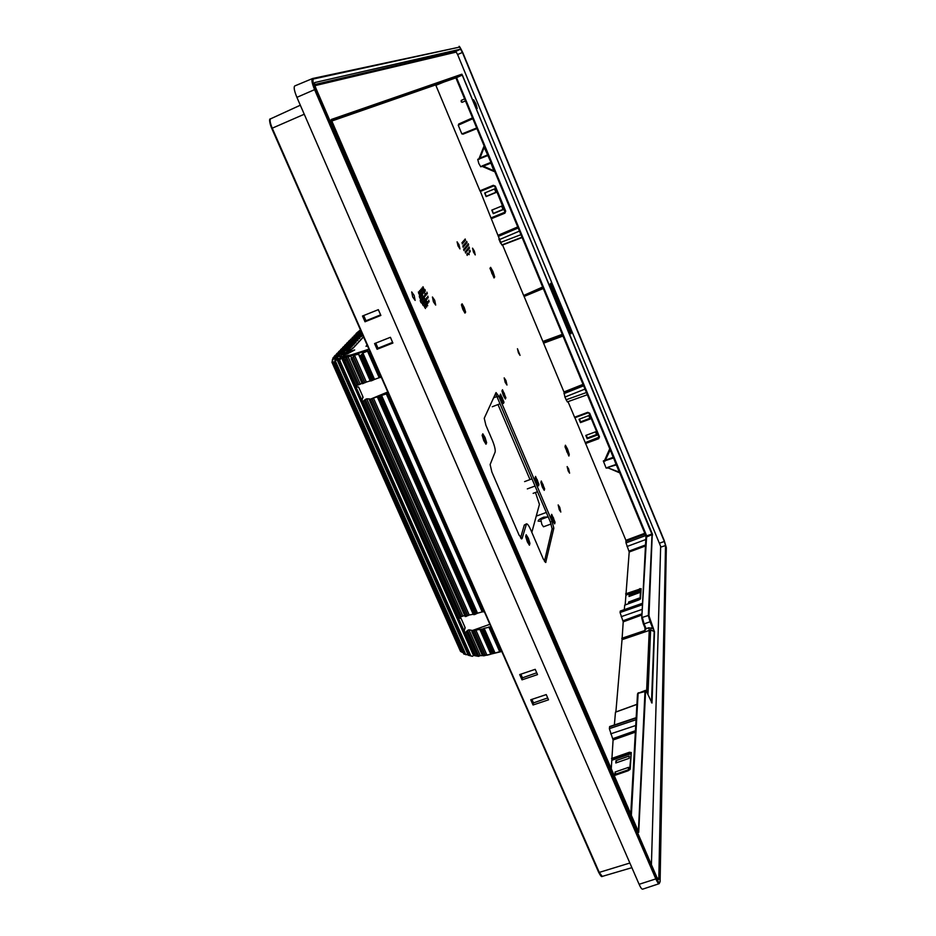 <?xml version="1.0" encoding="UTF-8"?>
<svg xmlns="http://www.w3.org/2000/svg" width="936" height="936" viewBox="0 0 936 936"><rect width="100%" height="100%" fill="white"/><g stroke="black" fill="none" stroke-linecap="round" stroke-linejoin="round"><path stroke-width="1.4" d="M531.835 532.338L539.428 504.41L535.486 492.476M529.998 479.595L497.987 404.551M552.907 520.322L554.557 522.791L553.492 517.877L551.842 515.408L552.907 520.322M463.016 309.208L465.016 312.203L464.045 307.722L462.033 304.715L463.016 309.208M483.889 440.177L485.948 443.114L484.895 437.861L482.836 434.924L483.889 440.177M527.424 541.382L529.296 544.05L528.196 538.574L526.324 535.895L527.424 541.382M536.702 482.274L538.411 484.836L537.369 479.992L535.661 477.442L536.702 482.274M542.447 486.814L544.12 489.329L543.067 484.544L541.394 482.028L542.447 486.814M503.521 395.296L505.335 398.034L504.34 393.436L502.515 390.686L503.521 395.296M501.567 399.754L503.416 402.515L502.398 397.847L500.561 395.086L501.567 399.754M473.452 252.1L475.254 254.92L474.341 251L472.528 248.157L473.452 252.1M458.032 245.922L459.95 248.894L459.014 244.811L457.096 241.839L458.032 245.922M412.706 296.993L415.139 300.421L414.145 295.366L411.7 291.927L412.706 296.993M420.568 301.86L421.422 303.065L420.217 300.07L420.568 301.86M419.667 297.753L420.521 298.958L419.316 295.963L419.667 297.753M418.766 293.647L419.62 294.863L419.269 293.085L418.415 291.88L418.766 293.647M419.925 292.336L420.767 293.541L419.574 290.569L419.925 292.336M420.814 296.408L421.668 297.613L420.463 294.641L420.814 296.408M421.715 300.503L422.569 301.708L421.364 298.724L421.715 300.503M422.616 304.61L423.47 305.803L422.265 302.819L422.616 304.61M423.762 303.241L424.605 304.434L423.4 301.462L423.762 303.241M422.861 299.157L423.704 300.351L422.499 297.379L422.861 299.157M421.96 295.086L422.803 296.291L421.61 293.319L421.96 295.086M421.071 291.037L421.914 292.231L420.709 289.271L421.071 291.037M422.195 289.739L423.037 290.944L422.686 289.189L421.844 287.995L422.195 289.739M423.095 293.775L422.733 292.02L423.095 293.775M423.985 297.823L424.827 299.017L423.634 296.057L423.985 297.823M424.885 301.883L425.716 303.077L425.365 301.31L424.523 300.117L424.885 301.883M425.997 300.55L426.839 301.731L425.646 298.783L425.997 300.55M425.108 296.501L424.745 294.746L425.108 296.501M424.207 292.477L425.049 293.67L423.856 290.722L424.207 292.477M423.318 288.464L424.16 289.657L422.967 286.72L423.318 288.464M425.318 291.19L424.967 289.446L425.318 291.19M427.108 299.216L426.757 297.461L427.108 299.216M426.219 295.191L425.857 293.448L426.219 295.191M427.319 293.892L426.956 292.161L427.319 293.892M428.208 297.894L427.857 296.15L428.208 297.894M429.097 301.918L428.746 300.163L429.097 301.918M428.009 303.252L427.647 301.497L428.009 303.252M426.898 304.61L427.729 305.791L426.547 302.831L426.898 304.61M424.663 307.336L425.506 308.529L424.3 305.557L424.663 307.336M425.786 305.967L426.629 307.16L426.266 305.382L425.424 304.188L425.786 305.967M463.964 250.637L463.636 249.198L463.964 250.637M463.144 247.303L462.817 245.864L463.144 247.303M462.337 243.98L462.01 242.541L462.337 243.98M463.133 243.067L462.805 241.64L463.133 243.067M463.94 246.379L463.612 244.939L463.94 246.379M464.759 249.701L464.42 248.262L464.759 249.701M465.566 253.036L465.239 251.597L465.566 253.036M466.362 252.1L466.023 250.649L466.362 252.1M465.543 248.777L465.215 247.338L465.543 248.777M464.736 245.466L464.408 244.039L464.736 245.466M463.928 242.167L463.589 240.739L463.928 242.167M464.712 241.277L464.385 239.85L464.712 241.277M465.52 244.553L465.192 243.138L465.52 244.553M466.327 247.853L465.999 246.425L466.327 247.853M467.134 251.164L466.807 249.725L467.134 251.164M467.906 250.228L467.579 248.8L467.906 250.228M467.099 246.94L466.771 245.513L467.099 246.94M466.292 243.652L465.964 242.237L466.292 243.652M465.485 240.388L465.157 238.972L465.485 240.388M467.064 242.763L466.736 241.348L467.064 242.763M468.679 249.304L468.351 247.888L468.679 249.304M467.871 246.028L467.544 244.612L467.871 246.028M468.632 245.127L468.304 243.711L468.632 245.127M469.439 248.391L469.111 246.975L469.439 248.391M470.246 251.667L469.919 250.24L470.246 251.667M469.486 252.591L469.158 251.164L469.486 252.591M469.193 254.662L468.866 253.235L469.193 254.662M467.169 255.423L466.842 253.984L467.169 255.423M467.953 254.475L467.614 253.036L467.953 254.475M491.833 273.382L493.997 276.834L492.827 271.908L490.663 268.456L491.833 273.382M566.853 451.819L568.69 454.756L567.438 449.444L565.59 446.507L566.853 451.819M498.888 239.089L500.596 243.184M559.225 509.652L560.804 512.062L559.751 507.335L558.172 504.925L559.225 509.652M568.152 470.866L569.603 473.16L568.608 468.889L567.146 466.584L568.152 470.866M518.415 352.802L520.042 355.364L517.456 348.73L518.415 352.802M505.183 382.344L506.973 385.047L505.978 380.566L504.188 377.863L505.183 382.344M433.426 301.825L435.685 305.077L434.69 300.257L432.432 296.993L433.426 301.825M519.082 535.146L522.042 538.668L526.523 523.832C527.541 523.786 528.992 525.868 530.864 530.092L543.208 558.85L545.711 562.477L553.831 528.173L552.123 521.446L498.841 396.349L496.045 392.57L484.24 418.263L485.889 425.26L492.336 440.283C494.629 445.934 495.553 449.877 495.121 452.088L490.125 464.548L491.845 471.931L519.082 535.146M526.523 523.832L524.3 525.026L520.556 537.954M498.841 396.349L497.11 397.016L495.448 393.869M497.11 397.016L550.415 522.077L552.123 521.446M553.831 528.173L552.111 528.793L550.415 522.077M552.111 528.793L544.46 561.308M482.812 433.813L485.059 437.51L486.638 442.705L485.983 444.226L483.736 440.528L482.145 435.31L482.812 433.813M548.168 516.801L540.809 519.492L541.827 524.347L543.477 526.781L551.152 523.973M555.06 522.23L554.685 523.844L552.813 520.697L551.327 515.935L551.702 514.355L555.06 522.23M486.989 655.235L490.803 654.205L491.213 653.047L493.588 652.93L483.011 628.91L475.874 630.068L486.989 655.235L485.234 655.024L474.493 630.7L471.791 631.543L472.423 630.478L468.959 629.823L480.367 655.621L483.292 655.656M478.659 656.358L474.622 655.656L478.928 656.159L467.532 630.419L468.959 629.823M467.532 630.419L465.765 632.174L464.116 631.94L464.993 627.249L461.109 618.462L457.88 617.854L461.425 616.625L365.309 399.473L366.76 398.83L462.887 616.11L461.425 616.625M472.352 656.3L468.433 655.305L472.352 656.3L473.522 655.551L341.722 358.242L340.447 358.886L338.961 362.173L338.305 362.173L338.89 359.178L340.411 358.289L337.966 358.757L338.61 360.196M456.826 626.125L455.645 623.458L456.826 626.125M354.662 395.905L353.41 393.073L354.662 395.905M463.835 653.995L468.129 654.931L336.831 359.19L334.316 362.665L335.17 359.529L337.756 357.739M377.793 397.004L473.675 614.624L476.354 613.794L380.39 395.998L373.417 398.022L469.228 615.01L473.195 614.273L377.313 396.852M359.646 355.832L371.206 380.87L373.335 379.981L361.998 354.253L362.887 352.942L367.52 351.164L370.13 352.31M361.998 354.253L360.208 355.914L358.523 354.253L354.463 355.107L366.374 382.063L370.258 380.87L358.523 354.253M365.309 399.473L363.414 401.099L361.822 401.099L362.911 396.7L358.792 387.399L355.2 386.17L361.975 383.315M344.284 357.997L346.343 357.447L345.384 360.407L344.284 360.957L344.284 357.997L345.454 357.26L343.044 357.727L343.933 359.728M501.626 651.526L483.62 655.855L482.485 654.814L485.234 655.024M465.262 616.216L467.848 615.654L371.99 398.666L369.264 399.66L387.598 392.055M362.384 383.526L364.935 382.707L353.434 356.663L351.62 358.816L350.86 356.019L368.983 349.713M363.425 337.054L353.165 348.098L341.815 354.779L340.131 356.885L351.363 354.861L368.772 349.233L351.105 354.99L341.371 356.99L339.826 357.014L341.523 354.896L350.45 349.807M352.919 348.321L350.427 349.76M352.872 348.215L363.367 336.925M480.367 655.621L478.928 656.159M474.412 655.153L473.522 655.551M388.159 393.331L381.595 395.425L477.512 613.197L482.871 611.723M387.013 393.658L482.941 611.887L484.134 611.711M490.792 626.863L484.158 628.313L495.039 653.024L493.588 652.93M490.452 626.98L501.029 650.157M368.772 352.158L379.934 377.594L381.092 377.266M358.839 384.86L346.636 357.283L350.86 356.019M360.313 329.975L356.125 333.462L360.992 331.531M361.284 332.175L354.264 335.404L361.448 332.549M361.729 333.193L352.381 337.358L361.904 333.59M362.173 334.21L350.485 339.335L362.361 334.643M362.595 335.17L349.175 340.704L361.705 336.387L347.233 342.728L359.834 338.399L345.267 344.776L357.938 340.435L343.278 346.846L356.019 342.482L341.266 348.941L354.065 344.565L339.23 351.058L352.1 346.671L337.171 353.2L350.111 348.8L335.076 355.376L344.483 352.287L333.263 357.447L339.604 355.586L333.087 358.909L331.952 362.279L333.087 358.909M336.609 358.816L336.293 358.09L333.462 359.202M336.293 358.09L337.744 357.704M335.17 359.529L336.176 359.506M336.831 359.19L337.966 358.757M338.89 359.178L340.447 358.886M341.722 358.242L343.044 357.727M500.678 650.251L499.672 651.69L495.039 653.024M332.713 359.822L333.005 357.997M334.409 356.078L334.082 357.119M336.504 353.89L336.176 354.931M338.575 351.737L338.247 352.767M340.622 349.608L340.283 350.626M342.635 347.502L342.307 348.52M344.635 345.431L344.296 346.425M346.612 343.372L346.273 344.366M348.555 341.347L348.192 342.272M350.485 339.335L350.146 340.306M352.381 337.358L352.006 338.341M354.264 335.404L353.925 336.352M356.125 333.462L355.75 334.421M371.99 398.666L373.417 398.022M380.39 395.998L381.595 395.425M379.899 377.512L379.197 377.699L367.52 351.164M362.887 352.942L374.54 379.408L379.197 377.699M374.54 379.408L373.335 379.981M366.374 382.063L364.935 382.707M474.493 630.7L475.874 630.068M483.011 628.91L484.158 628.313M477.512 613.197L476.354 613.794M469.228 615.01L467.848 615.654M353.434 356.663L354.463 355.107M462.887 616.11L464.572 615.56M369.837 398.935L366.76 398.83M331.952 362.279L460.547 651.444L462.138 652.287L332.666 361.027M332.491 359.295L332.151 361.378M462.138 652.287L463.226 652.708M567.532 449.034L569.275 454.428L568.889 456.043L565.005 446.811L565.402 445.22L567.532 449.034M464.97 313.104L462.852 309.442L461.425 304.785L462.103 303.826L464.197 307.488L465.625 312.121L464.97 313.104M500.526 394.115L503.989 402.234L503.451 403.486L501.439 400.046L499.976 395.355L500.526 394.115M347.56 353.831L343.091 355.118C342.939 354.498 345.255 353.165 350.076 351.129L354.685 349.97L347.56 353.831M367.345 345.992L366.011 346.308L366.982 345.15M541.289 481.01L544.635 488.861L544.225 490.347L542.353 487.165L540.879 482.473L541.289 481.01M547.759 516.941L543.722 517.163C539.978 518.684 538.118 520.018 538.141 521.153L540.809 521.27M367.087 345.396L366.502 346.098L367.321 345.922M493.003 271.651L494.688 276.951L494.021 277.957L489.973 268.316L490.639 267.345L493.003 271.651M535.556 476.412L538.949 484.368L538.516 485.866L535.123 477.886L535.556 476.412M475.956 103.837L477.208 108.541L474.821 104.434L473.569 99.719L475.956 103.837M604.609 460.336L608.037 452.544L604.621 460.336L603.31 460.968L606.095 468.023L608.482 468.058L607.476 467.45L616.063 464.431L613.595 457.903M613.326 457.248L613.396 458.008L604.527 460.91L604.984 459.67L605.639 460.149L613.162 457.306L610.19 449.69M478.951 158.827L477.746 159.354L478.799 163.484L480.8 166.819L482.017 166.327M490.979 162.384L487.878 155.528L478.904 159.061L479.372 157.786L479.992 158.149L484.438 146.636M461.144 101.228L461.272 101.884M652.006 703.03L647.595 693.787C646.425 691.166 645.758 690.382 645.583 691.412L638.703 832.35L331.461 121.06L331.168 119.516L461.857 74.201L652.275 533.777L648.964 615.771L654.486 631.788L652.006 703.03L647.572 693.716M571.206 333.052L570.983 333.778L569.439 331.285L551.409 287.738L550.614 283.28L570.644 330.724L571.206 333.052L570.445 333.345M651.421 864.7L660.664 546.39L457.587 54.51L456.206 52.1L314.964 85.656M653.351 628.126L652.848 628.501L654.486 631.788M648.964 615.771L648.309 615.478L650.11 621.949L652.848 628.501L648.66 627.775L649.268 629.94L646.589 691.716M652.591 534.865L652.018 534.608L648.309 615.478L642.33 617.409L644.097 623.891L650.614 621.586M652.275 533.777L652.018 534.608L646.331 537.077M462.349 75.044L651.854 534.07L646.659 535.86L641.768 618.041L643.336 623.891L645.395 628.781L646.109 628.688L644.097 623.891L643.336 623.891L641.768 618.041L645.98 535.93L646.659 535.86L456.557 77.641L455.926 77.922L646.331 536.971M461.857 74.201L461.857 75.254L456.557 77.641L331.508 121.13L461.612 74.833L331.239 120.37M331.168 119.516L638.656 832.221M647.595 693.787L647.583 693.74C646.226 690.979 645.384 689.914 645.033 690.557L638.399 831.589M570.644 330.724L570.246 333.005M550.614 283.28L550.345 284.216M550.543 283.76L570.504 330.841L569.486 331.391M651.468 702.643L654.205 631.507L650.602 629.986L651.339 627.857M645.033 690.557L638.118 693.283L631.367 815.303M456.019 52.147L455.481 51.55L314.683 84.532M647.946 694.582L650.602 629.986L622.03 639.686L623.212 621.843L620.065 612.518L620.287 611.044L642.611 603.24M562.793 335.474L543.371 342.588L523.692 295.472L542.892 287.504M659.681 543.149L664.314 541.453L665.531 545.548L660.64 547.15M657.832 879.079L658.815 878.799L665.531 545.548M658.815 878.799L658.534 879.606L656.744 877.032L316.005 88.475C314.66 85.176 314.262 83.199 314.8 82.543L460.547 49.175L462.407 52.451L457.599 54.534M664.314 541.453L462.407 52.451M455.926 77.922L645.969 535.918M645.407 628.805L644.892 630.033L645.009 627.869M621.878 638.762L644.974 630.49L621.808 638.293M644.974 630.49L646.109 628.688L648.66 627.775M615.876 711.968L622.03 639.686M542.681 287.001L523.692 295.472M313.49 78.987C312.39 79.911 313.045 83.339 315.444 89.271L656.499 878.331C658.593 882.847 659.775 883.853 660.055 881.361L666.292 547.513L664.209 540.458L462.829 52.732L459.635 47.092L313.49 78.987L312.39 78.589C311.314 79.712 312.039 83.386 314.578 89.61L655.832 878.916L656.499 878.331M619.609 472.387L608.494 468.058M487.82 154.779L488.077 155.411M494.582 171.089L483.327 166.163L491.224 162.981M646.32 537.159L646.039 536.106M624.265 609.652L624.745 605.136M625.178 604.925L629.203 552.006L626.008 542.892L625.915 540.306L574.903 417.748L587.995 412.834M574.833 417.784L568 401.649M567.333 401.895L564.888 397.075L563.952 391.95L543.57 343.173L563.027 336.036M543.371 342.588L543.57 343.173M523.446 294.98L502.445 244.729M522.019 237.217L501.801 244.975L480.379 191.435M480.32 191.459L493.705 185.936L480.332 191.447L479.946 190.827L435.872 85.328L434.538 84.883M611.267 768.772L613.092 739.99L609.359 728.664L609.699 726.535L636.176 717.666M614.379 724.967L615.467 712.191L636.913 704.41M619.082 472.598L608.482 468.058L619.328 472.142L616.321 464.911L607.476 467.45M609.57 449.128L608.096 452.427L609.57 449.14M604.878 461.237L610.155 450.04L609.839 448.847M481.9 166.269L483.116 166.807L483.327 166.163L482.005 166.315M481.993 165.964L490.745 162.443L494.079 171.464L494.887 171.826L483.116 166.807L494.079 171.464M479.209 159.272L479.992 158.149L487.656 154.849L483.795 146.671L484.111 145.852L479.372 157.786M614.203 775.593L628.267 770.714L630.256 769.076L631.262 752.532L629.413 752.263L611.5 758.523M494.711 186.358L493.705 185.936L494.711 186.358L505.101 211.361L504.902 213.174L505.709 211.173L495.32 186.159L493.307 185.305L479.946 190.827M472.809 118.615L458.23 125.19L461.857 133.942L476.693 127.986L461.857 133.942M585.503 443.559L598.666 438.703L599.496 436.831L589.668 413.174L587.714 412.331L574.529 417.269M639.042 599.847L640.505 598.736L641.113 588.65L625.611 593.857M615.993 760.64L629.249 756.019L629.109 758.347L615.806 762.98L615.993 760.64L616.847 762.618M614.893 774.435L615.081 772.024L628.547 767.356L628.395 769.755L614.893 774.435M630.595 753.819L611.992 760.219M520.884 674.177L522.475 677.816L536.737 672.785M531.917 699.367L533.473 702.901L547.7 697.928M392.605 342.354L378.004 348.204L375.769 343.091M380.613 314.847L365.988 320.767L363.695 315.537M493.272 213.665L491.786 210.109L501.637 206.084L503.112 209.641L493.272 213.665L492.231 209.921M484.649 193.003L494.512 188.932L495.998 192.512L486.147 196.572L484.649 193.003M491.377 217.76L504.902 212.226M579.045 419.246L580.46 422.616L590.171 419L588.767 415.619L579.045 419.246M587.211 438.797L596.911 435.205L595.518 431.835L585.807 435.427L587.211 438.797L587.375 437.99L596.618 434.479M598.9 437.241L585.281 442.611M628.501 603.474L639.031 599.578L639.124 598.116L628.618 602L628.501 603.474M629.168 595.062L629.05 596.489L639.463 592.64L639.557 591.213L629.168 595.062L629.671 596.267M626.008 595.12L640.587 589.797M312.308 78.636L294.735 85.96C293.565 87.142 294.278 90.944 296.899 97.344L639.112 884.298C640.61 887.667 641.78 889.294 642.611 889.177L659.166 883.678L660.02 881.887M609.5 449.549L604.984 459.67M481.935 166.292L483.116 166.807M611.84 759.868L629.788 753.609L629.413 752.263M476.939 128.571L462.934 134.199L462.653 133.626M458.897 124.816L458.687 124.032L472.505 117.877M493.705 185.936L493.307 185.305M598.666 438.703L598.443 437.826L585.269 442.693M574.833 417.772L588.03 412.846L587.714 412.331M625.892 594.84L639.955 589.621L639.662 588.639M615.081 772.024L615.97 774.06M522.475 677.816L522.019 679.84L537.521 674.599L535.216 669.322L519.702 674.575L522.019 679.84M548.531 699.824L546.238 694.582L530.747 699.765L533.04 704.995L548.531 699.824M533.473 702.901L533.04 704.995M374.575 343.57L390.406 337.299L392.898 343.032L377.079 349.28L374.575 343.57M378.004 348.204L377.079 349.28M378.343 309.664L380.87 315.432L365.017 321.773L362.489 316.017L378.343 309.664M365.988 320.767L365.017 321.773M503.018 209.395L493.623 213.256M486.147 196.572L485.094 192.816M495.904 192.301L486.509 196.197M580.46 422.616L580.636 421.832L589.891 418.31M579.489 419.082L580.636 421.832M586.24 435.275L587.375 437.99M628.618 602L629.132 603.24M601.31 875.92L598.712 872.387M304.247 114.239L272.247 128.185L599.251 872.399L271.756 128.419C269.966 124.102 269.404 121.294 270.083 119.972M502.492 389.739L505.896 397.765L505.37 398.993L503.392 395.577L501.953 390.944L502.492 389.739M536.691 514.484L537.241 515.783L546.308 512.448M526.196 534.725L528.313 538.153L529.928 543.395L529.425 545.232L527.307 541.804L525.681 536.539L526.196 534.725M526.149 524.347L524.3 525.026M521.399 538.902L522.042 538.668M545.302 562.349L545.945 562.115M492.114 652.813L481.841 629.507M465.204 632.268L475.523 655.539M338.961 362.173L469.1 655.375M334.702 362.7L464.233 654.194M475.184 614.402L379.174 396.571M361.109 355.598L372.107 380.554M355.972 385.69L344.928 360.781M483.292 654.685L473.031 631.461M370.457 399.38L466.374 616.403M363.402 383.421L352.404 358.558M458.71 617.596L362.864 401.24M387.82 393.459L483.795 611.828M369.802 352.474L380.753 377.395M355.692 386.275L361.975 400.432M458.289 617.818L464.209 631.168M465.215 628.091L464.56 626.605M461.179 618.953L460.769 618.041M363.121 397.507L362.489 396.092M358.909 387.995L358.406 386.86M338.446 356.628L338.153 355.972M348.952 349.69L348.683 349.093M350.941 347.548L350.684 346.964M352.919 345.442L352.661 344.857M354.861 343.36L354.604 342.775M489.622 627.05L500.07 650.812M472.423 630.478L489.692 624.37M348.11 356.686L360.337 384.298M490.803 654.205L479.84 629.355M499.672 651.69L488.779 626.921M482.134 611.793L386.252 393.74M480.449 629.788L490.803 653.281M466.537 631.671L477.255 655.867M339.885 360.723L470.796 655.808M335.509 361.331L465.859 654.744M345.91 359.26L357.376 385.164M474.353 630.829L485 654.931M491.213 653.047L480.94 629.741M482.485 654.814L472.224 631.601M355.376 385.995L344.284 360.957M458.078 617.772L362.138 401.251M474.833 655.574L464.467 632.174M468.55 655.305L338.469 362.267M474.271 614.636L378.273 396.887M371.838 398.759L467.707 615.771M371.206 380.87L360.208 355.914M353.387 356.99L364.783 382.801M362.606 383.666L351.62 358.816M364.221 400.62L460.079 617.081M465.566 616.555L369.661 399.613M334.374 362.7L463.858 654.03M461.939 100.093L464.619 98.877L461.226 100.409L462.021 102.34L465.473 100.936L464.642 98.912M645.583 691.412L638.118 693.283L637.498 694.114M570.597 333.579L550.333 283.9M551.561 284.602L550.532 285.199M643.36 623.926L645.442 629.039M543.301 288.499L524.183 296.431M460.547 49.175L455.481 51.55M562.325 334.327L542.974 341.429M476.564 127.659L473.008 119.094M502.573 245.021L522.148 237.522M315.444 89.271L296.899 97.344M459.635 47.092L312.636 78.507M664.209 540.458L462.829 52.732C460.126 47.209 458.886 45.232 459.085 46.812M664.197 540.435L666.327 547.642M639.112 884.298L655.832 878.916C657.283 882.192 658.394 883.783 659.166 883.678M609.512 726.933L636.152 718.017M636.059 719.737L609.359 728.664M610.682 733.859L635.731 725.505M635.439 730.712L612.752 738.679M613.092 739.99L635.357 732.163M434.667 84.919L435.965 84.38M436.749 84.111L435.462 84.638M517.748 226.91L498.443 235.135M491.552 218.614L504.902 213.174M435.872 85.328L451.608 78.881M458.23 125.19L472.844 118.685M518.193 227.974L498.28 236.445M498.666 235.942L518.064 227.682M499.134 239.721L519.48 231.075M520.966 234.655L500.327 242.564M583.069 384.345L563.952 391.95M583.409 385.164L564.186 392.816M563.952 393.635L583.666 385.784M564.888 397.075L585.035 389.072M566.034 399.812L586.462 392.512M644.857 533.251L625.915 540.306M645.22 534.105L626.172 541.207M626.008 542.892L645.805 535.521M627.026 546.495L646.203 539.37M628.945 551.105L645.887 544.822M629.203 552.006L645.828 545.84M624.64 605.171L638.96 599.882M620.182 611.29L642.599 603.451M620.065 612.518L642.529 604.656M621.188 616.684L642.26 609.336M622.931 620.802L642.014 613.794M623.212 621.843L641.944 614.975M629.94 753.96L630.618 753.55M614.168 775.499L629.624 769.813L631.262 752.532M629.624 769.813L630.256 769.076M504.984 212.133L494.699 186.369L495.32 186.159M505.101 211.372L505.709 211.173M504.726 212.32L491.341 217.807M589.036 413.291L598.853 436.925L589.025 413.267L588.03 412.846L589.668 413.174M598.865 436.936L599.496 436.831M640.622 589.352L641.113 588.65M271.732 128.419C269.334 121.809 268.96 118.603 270.609 118.825C269.568 119.89 270.118 123.002 272.247 128.185L598.666 872.329C600.514 875.862 601.719 877.219 602.246 876.4L599.251 872.399L629.858 863.027M300.316 105.206L270.609 118.825L300.327 105.218M482.941 611.887L387.001 393.646M379.934 377.594L368.714 352.053M500.081 650.871L489.598 627.026M490.792 653.433L480.332 629.717M482.18 655.036L471.791 631.543M355.2 386.17L343.957 360.793M457.88 617.854L361.822 401.099M474.622 655.656L464.116 631.94M468.433 655.305L338.305 362.173M473.675 614.624L377.699 396.981M370.644 380.975L359.447 355.586M362.209 383.713L351.094 358.57M465.133 616.496L369.264 399.66M463.8 653.995L334.316 362.665M493.646 397.8L496.911 396.548M492.254 406.75L500 403.779M533.134 493.342L537.486 491.728M524.593 481.607L531.987 478.846M527.307 488.896L535.053 486.03M461.226 100.409L462.021 102.34M638.329 692.745L637.498 693.985L630.759 813.91M312.577 78.519L294.735 85.96M660.102 881.548L666.327 547.712M522.031 237.229L501.79 244.975M567.298 401.895L587.387 394.735M615.514 712.097L636.925 704.328M483.795 146.671L478.916 158.909M640.622 589.364L640.013 599.239M624.675 605.112L640.013 599.332M602.246 876.4L631.882 867.672"/></g></svg>
